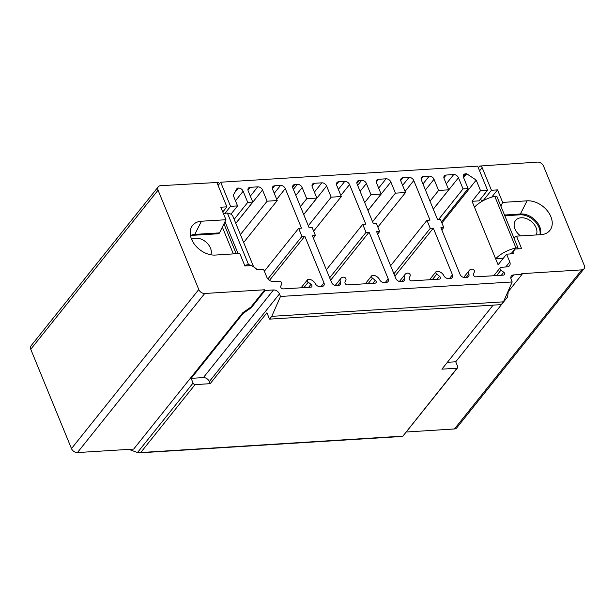 <?xml version="1.0" encoding="UTF-8"?>
<svg xmlns="http://www.w3.org/2000/svg" width="615" height="615" viewBox="0 0 615 615"><rect width="100%" height="100%" fill="white"/><g stroke="black" fill="none" stroke-linecap="round" stroke-linejoin="round"><path stroke-width="0.92" d="M301.081 287.789L307.5 279.771A2.03 1.445 38.7 0 1 308.392 279.348A6.089 4.328 38.7 0 1 315.349 283.7A4.059 2.883 38.7 0 0 319.992 286.605L321.983 286.482A4.059 2.883 38.7 0 0 323.767 285.637A4.059 2.883 38.7 0 0 323.967 282.885L304.817 236.206L269.478 280.363M304.817 236.206L301.95 236.383L267.894 278.949M301.95 236.383L298.652 228.342L264.35 271.207M298.652 228.342L301.519 228.165L285.291 188.59A4.059 2.883 38.7 0 0 280.532 185.415L274.628 185.784A4.059 2.883 38.7 0 0 272.845 186.637A4.059 2.883 38.7 0 0 272.645 189.382L277.227 200.552L267.11 201.19L262.528 190.012A4.059 2.883 38.7 0 0 257.77 186.845L250.182 187.314A4.059 2.883 38.7 0 0 248.399 188.167A4.059 2.883 38.7 0 0 248.199 190.911L252.78 202.089L247.722 202.404L243.14 191.227A4.059 2.883 38.7 0 0 238.374 188.052L237.198 188.129L233.231 195.324L237.567 205.902L230.917 214.212M204.734 293.478L77.428 452.563L133.686 449.081L242.81 312.712L250.935 307.062L264.781 289.765L204.734 293.478A5.074 3.605 -141.3 0 1 198.783 289.511L158.055 190.196A5.074 3.605 -141.3 0 1 158.309 186.76A5.074 3.605 -141.3 0 1 160.53 185.699L218.586 182.394A2.03 1.445 38.7 0 0 217.695 182.816A2.03 1.445 38.7 0 0 217.595 184.192L226.889 206.848L220.808 207.217L225.951 219.739L201.474 221.208A20.303 14.422 -141.3 0 0 190.911 228.38A20.303 14.422 -141.3 0 0 196.223 246.423A20.303 14.422 -141.3 0 0 215.358 255.064L239.781 253.465L244.916 265.995L251.65 265.557L256.071 268.517L256.609 269.824L263.604 269.385L266.795 277.173A5.581 3.967 38.7 0 0 273.344 281.539L279.272 281.17A2.03 1.445 38.7 0 1 281.201 282.054A2.03 1.445 38.7 0 1 281.701 283.869L280.755 286.213A2.03 1.445 38.7 0 0 281.263 288.028A2.03 1.445 38.7 0 0 283.192 288.912L310.859 287.182A2.03 1.445 38.7 0 0 311.751 286.751A2.03 1.445 38.7 0 0 311.013 284.315L308.238 282.208L303.918 287.612M233.339 253.887L222.353 227.096M190.473 235.622A16.244 11.531 -141.3 0 1 195.04 234.361L219.517 232.893L218.848 233.731L194.371 235.199A16.244 11.531 38.7 0 0 190.565 236.083M191.626 239.373A12.692 9.01 -141.3 0 1 210.468 248.083A12.692 9.01 -141.3 0 1 210.883 254.787M223.668 214.189A3.044 1.322 -22.3 0 1 227.404 213.082A20.303 8.802 -22.3 0 1 232.947 216.395L253.657 266.902M244.847 265.818A3.044 1.322 -22.3 0 1 248.583 264.711A20.303 8.802 -22.3 0 1 251.55 265.557M252.042 265.811A20.303 8.802 -22.3 0 1 252.811 266.326M307.5 279.771A2.03 1.445 38.7 0 0 308.238 282.208M493.122 305.132L441.885 369.169L457.014 368.216A2.03 1.445 -141.3 0 0 457.545 367.862A2.03 1.445 -141.3 0 0 457.645 366.486L455.723 361.789L507.667 296.868L508.205 291.695L522.05 274.39L521.758 273.667L581.767 269.87A5.074 3.605 38.7 0 0 583.996 268.809A5.074 3.605 38.7 0 0 584.25 265.373L543.522 166.058A5.074 3.605 38.7 0 0 537.572 162.091L479.777 166.035A2.03 1.445 -141.3 0 1 482.16 167.626L491.454 190.281L497.52 189.889L502.655 202.412L527.078 200.821A20.303 14.422 -141.3 0 1 549.003 213.097A20.303 14.422 -141.3 0 1 547.373 232.685A20.303 14.422 -141.3 0 1 540.962 234.676L516.485 236.137L521.628 248.668L514.87 249.075L513.048 252.427L513.587 253.734L506.583 254.172L509.781 261.959A5.581 3.967 -141.3 0 1 509.504 265.742A5.581 3.967 -141.3 0 1 507.052 266.902L501.125 267.279A2.03 1.445 -141.3 0 0 500.233 267.702A2.03 1.445 -141.3 0 0 500.971 270.139L503.747 272.245A2.03 1.445 -141.3 0 1 504.485 274.682A2.03 1.445 -141.3 0 1 503.593 275.113L475.925 276.842A2.03 1.445 -141.3 0 1 473.996 275.958A2.03 1.445 -141.3 0 1 473.488 274.144L474.434 271.799A2.03 1.445 -141.3 0 0 473.934 269.985A2.03 1.445 -141.3 0 0 472.005 269.101A6.089 4.328 -141.3 0 0 469.33 270.369A6.089 4.328 -141.3 0 0 468.876 274.09A4.059 2.883 -141.3 0 1 468.576 276.565A4.059 2.883 -141.3 0 1 466.793 277.411L464.802 277.542A4.059 2.883 -141.3 0 1 460.043 274.367L440.894 227.681L443.761 227.504L440.463 219.463L437.596 219.64L421.367 180.072A4.059 2.883 -141.3 0 1 421.567 177.32A4.059 2.883 -141.3 0 1 423.351 176.474L429.255 176.105A4.059 2.883 -141.3 0 1 434.013 179.28L438.595 190.45L448.712 189.82L444.13 178.642A4.059 2.883 -141.3 0 1 444.33 175.898A4.059 2.883 -141.3 0 1 446.113 175.044L453.701 174.575A4.059 2.883 -141.3 0 1 458.467 177.75L463.049 188.92L468.107 188.605L463.526 177.428A4.059 2.883 -141.3 0 1 463.725 174.683A4.059 2.883 -141.3 0 1 465.509 173.83L466.685 173.761L476.21 180.11L480.546 190.688L487.549 190.25L477.655 166.127L220.677 182.217L230.571 206.34L237.567 205.902M522.05 274.39L513.625 274.913L510.85 278.38M264.781 289.765L265.08 290.48L273.506 289.949A5.074 3.605 38.7 0 1 279.456 293.916L280.502 296.461L512.187 281.954L511.142 279.41A5.074 3.605 -141.3 0 1 511.396 275.974A5.074 3.605 -141.3 0 1 513.625 274.913M429.57 279.748L435.989 271.722A2.03 1.445 38.7 0 1 436.881 271.3A6.089 4.328 38.7 0 1 443.838 275.658A4.059 2.883 38.7 0 0 448.481 278.564L450.472 278.434A4.059 2.883 38.7 0 0 452.256 277.588A4.059 2.883 38.7 0 0 452.455 274.836L433.306 228.157L430.269 228.35L426.971 220.308L430.008 220.116L413.78 180.541A4.059 2.883 38.7 0 0 409.021 177.374L402.948 177.75A4.059 2.883 38.7 0 0 401.165 178.596A4.059 2.883 38.7 0 0 400.965 181.348L405.546 192.518L395.43 193.156L390.848 181.978A4.059 2.883 38.7 0 0 386.089 178.804L378.502 179.28A4.059 2.883 38.7 0 0 376.718 180.126A4.059 2.883 38.7 0 0 376.518 182.878L381.1 194.048L370.983 194.686L366.402 183.508A4.059 2.883 38.7 0 0 361.635 180.333L359.106 180.495A4.059 2.883 38.7 0 0 357.323 181.34A4.059 2.883 38.7 0 0 357.123 184.093L373.351 223.66L376.388 223.476L379.686 231.517L376.649 231.709L395.799 278.387A4.059 2.883 38.7 0 0 400.557 281.562L402.548 281.439A4.059 2.883 38.7 0 0 404.332 280.586A4.059 2.883 38.7 0 0 404.632 278.111L401.941 281.478M435.989 271.722A2.03 1.445 38.7 0 0 436.727 274.159L439.502 276.273A2.03 1.445 38.7 0 1 440.24 278.71A2.03 1.445 38.7 0 1 439.348 279.133L411.681 280.863A2.03 1.445 38.7 0 1 409.751 279.986A2.03 1.445 38.7 0 1 409.244 278.164L410.19 275.82A2.03 1.445 38.7 0 0 409.69 274.006A2.03 1.445 38.7 0 0 407.76 273.121A6.089 4.328 38.7 0 0 405.085 274.398A6.089 4.328 38.7 0 0 404.632 278.111M365.325 283.769L371.744 275.751A2.03 1.445 38.7 0 1 372.636 275.32A6.089 4.328 38.7 0 1 379.593 279.679A4.059 2.883 38.7 0 0 384.237 282.585L386.228 282.462A4.059 2.883 38.7 0 0 388.011 281.608A4.059 2.883 38.7 0 0 388.211 278.864L369.062 232.178L366.025 232.37L362.727 224.329L365.764 224.137L349.535 184.569A4.059 2.883 38.7 0 0 344.777 181.394L338.704 181.771A4.059 2.883 38.7 0 0 336.92 182.624A4.059 2.883 38.7 0 0 336.72 185.369L341.302 196.546L331.185 197.177L326.603 186.007A4.059 2.883 38.7 0 0 321.845 182.832L314.257 183.301A4.059 2.883 38.7 0 0 312.474 184.154A4.059 2.883 38.7 0 0 312.274 186.899L316.856 198.076L306.739 198.707L302.157 187.537A4.059 2.883 38.7 0 0 297.391 184.362L294.862 184.515A4.059 2.883 38.7 0 0 293.078 185.369A4.059 2.883 38.7 0 0 292.878 188.113L309.107 227.688L312.143 227.496L315.441 235.537L312.405 235.73L331.554 282.408A4.059 2.883 38.7 0 0 336.313 285.583L338.304 285.46A4.059 2.883 38.7 0 0 340.087 284.614A4.059 2.883 38.7 0 0 340.387 282.131L337.697 285.498M371.744 275.751A2.03 1.445 38.7 0 0 372.482 278.188L375.258 280.294A2.03 1.445 38.7 0 1 375.996 282.731A2.03 1.445 38.7 0 1 375.104 283.154L347.437 284.891A2.03 1.445 38.7 0 1 345.507 284.007A2.03 1.445 38.7 0 1 345 282.185L345.945 279.848A2.03 1.445 38.7 0 0 345.446 278.026A2.03 1.445 38.7 0 0 343.516 277.15A6.089 4.328 38.7 0 0 340.841 278.418A6.089 4.328 38.7 0 0 340.387 282.131M369.062 232.178L330.647 280.194M315.441 235.537L313.381 238.113M306.739 198.707L300.451 206.563M316.856 198.076L303.702 214.504M331.185 197.177L308.315 225.759M341.302 196.546L313.635 231.125M362.727 224.329L326.365 269.77M366.025 232.37L329.663 277.811M433.306 228.157L394.892 276.173M379.686 231.517L377.625 234.084M370.983 194.686L364.695 202.543M381.1 194.048L367.947 210.484M395.43 193.156L372.559 221.731M405.546 192.518L377.879 227.104M426.971 220.308L390.61 265.749M430.269 228.35L393.908 273.79M225.951 219.739L219.517 232.893M226.889 206.848L222.768 211.998M230.571 206.34L224.79 213.566M220.677 182.217L218.102 185.43M218.586 182.394L217.479 183.777M77.428 452.563A5.074 3.605 -141.3 0 1 71.478 448.596L30.75 349.282A5.074 3.605 -141.3 0 1 31.004 345.853L158.309 186.76M242.81 312.712L243.102 313.435L251.228 307.784L265.08 290.48M191.157 378.356L193.079 383.053A2.03 1.445 38.7 0 0 195.07 384.621L210.199 383.675L209.331 381.561A5.074 3.605 38.7 0 0 203.381 377.587L191.157 378.356L243.102 313.435M193.079 383.053L137.491 452.525L128.85 449.38M406.207 432.014L454.47 428.955A5.074 3.605 38.7 0 0 456.691 427.894L583.996 268.809M479.777 166.035L478.347 167.826M447.366 362.312L455.723 361.789M512.187 281.954L503.447 301.834L501.217 304.625L269.531 319.131L266.925 312.781L210.199 383.675M457.014 368.216L402.687 436.373M137.491 452.525L140.72 452.54L195.07 384.621M457.545 367.862L402.679 436.427L139.028 452.886M251.228 307.784L250.935 307.062M280.502 296.461L271.761 316.341L269.531 319.131M271.761 316.341L503.447 301.834M482.967 200.89L480.146 199.498M491.454 190.281L483.106 200.721M480.546 190.688L472.059 201.297L479.062 200.859L487.549 190.25M472.059 201.297L498.096 264.781L506.583 254.172M504.83 215.796L519.975 214.812A16.244 11.531 38.7 0 1 534.604 221.008A16.244 11.531 38.7 0 1 539.932 234.738M518.199 248.875A3.044 1.322 157.7 0 0 518.191 248.383A3.044 1.322 157.7 0 0 515.962 247.968A20.303 8.802 157.7 0 0 495.69 258.854L503.216 258.385M536.257 234.953A12.692 9.01 38.7 0 0 536.072 227.688A12.692 9.01 38.7 0 0 526.248 218.556A12.692 9.01 38.7 0 0 515.624 220.424A12.692 9.01 38.7 0 0 514.993 229.011A12.692 9.01 38.7 0 0 520.567 235.899M518.191 248.383L497.02 196.746A3.044 1.322 157.7 0 0 494.791 196.339A20.303 8.802 157.7 0 0 474.519 207.217M511.872 252.819A10.155 4.405 157.7 0 0 510.266 253.941M476.21 180.11L441.908 222.976M513.048 252.427L511.911 253.841M514.87 249.075L511.011 253.895M516.485 236.137L513.909 237.928M504.515 215.027L520.644 213.974A16.244 11.531 -141.3 0 1 535.657 220.57A16.244 11.531 -141.3 0 1 540.408 234.707M500.856 206.102L502.655 202.412M497.52 189.889L491.716 197.138M443.761 227.504L441.816 229.933M438.595 190.45L430.023 201.167M448.712 189.82L433.275 209.108M463.049 188.92L438.51 219.586M468.107 188.605L441.462 221.9M466.685 173.761L463.602 177.62M247.722 202.404L234.161 219.347M252.78 202.089L235.783 223.322M267.11 201.19L240.404 234.569M277.227 200.552L243.655 242.51M323.967 282.885L321.038 286.544M285.291 188.59L276.719 199.306M227.404 213.082L248.583 264.711M223.952 223.822L236.206 253.703M388.211 278.864L385.282 282.516M349.535 184.569L340.848 195.424M372.482 278.188L368.162 283.592M375.258 280.294L372.851 283.3M294.862 184.515L292.648 187.291M297.391 184.362L293.393 189.358M302.157 187.537L295.869 195.393M314.257 183.301L312.036 186.076M321.845 182.832L314.411 192.118M326.603 186.007L303.733 214.581M338.704 181.771L336.49 184.546M344.777 181.394L338.373 189.397M452.455 274.836L449.527 278.495M413.78 180.541L405.093 191.403M436.727 274.159L432.407 279.571M439.502 276.273L437.096 279.272M359.106 180.495L356.892 183.27M361.635 180.333L357.638 185.338M366.402 183.508L360.106 191.373M378.502 179.28L376.28 182.055M386.089 178.804L378.656 188.098M390.848 181.978L367.978 210.561M402.948 177.75L400.726 180.526M409.021 177.374L402.617 185.369M201.474 221.208L194.371 235.199M581.767 269.87L454.47 428.955M140.72 452.54L402.664 436.135M273.506 289.949L203.381 377.587M198.783 289.511L71.478 448.596M158.055 190.196L30.75 349.282M279.456 293.916L209.331 381.561M482.16 167.626L479.585 170.839M494.791 196.339L515.962 247.968M509.781 261.959L505.761 266.987M527.07 200.821L519.975 214.812M500.971 270.139L496.651 275.543M503.747 272.245L501.34 275.251M468.876 274.09L466.185 277.45M423.351 176.474L421.137 179.249M429.255 176.105L422.966 183.962M434.013 179.28L425.442 189.997M446.113 175.044L443.899 177.82M453.701 174.575L446.275 183.862M458.467 177.75L433.306 209.185M465.509 173.83L463.287 176.605M311.013 284.315L308.607 287.32M238.374 188.052L234.707 192.641M243.14 191.227L235.476 200.805M250.182 187.314L247.96 190.089M257.77 186.845L250.336 196.131M262.528 190.012L235.814 223.399M274.628 185.784L272.407 188.559M280.532 185.415L274.244 193.271M238.059 253.58L224.99 221.707M335.19 285.483L340.841 278.418M399.435 281.455L405.085 274.398M500.233 267.702L493.814 275.72M469.33 270.369L463.679 277.434"/></g></svg>
